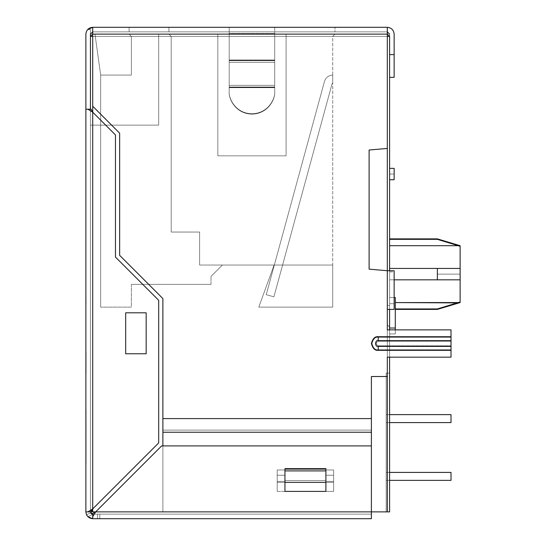 <?xml version="1.0" encoding="UTF-8"?>
<svg xmlns="http://www.w3.org/2000/svg" width="546" height="546" viewBox="0 0 546 546"><rect width="100%" height="100%" fill="white"/><g stroke="black" fill="none" stroke-linecap="round" stroke-linejoin="round"><path stroke-width="0.41" stroke-dasharray="2.73 2.05" d="M394.144 168.352L394.144 174.037L389.591 174.037L389.591 168.352L394.144 168.352L389.591 168.352L389.591 179.723L389.591 168.352L389.591 179.723L394.144 179.723L394.144 168.352M460.121 268.441L460.121 274.14L437.366 274.14L437.366 268.448L460.121 268.441L460.121 274.14L437.366 274.14L437.366 268.448L460.121 268.441L460.121 246.273L460.121 268.441L460.121 246.273L458.244 245.7L389.591 245.7L389.591 239.339L389.591 333.94L389.591 245.7L458.244 245.7L389.591 245.7L389.591 239.339L437.366 239.339L389.591 239.339L389.591 333.94L389.591 279.825L394.144 279.825L389.591 279.825L389.591 268.448L437.366 268.448L437.366 279.825L389.591 279.825L389.591 268.448L437.366 268.448L437.366 279.825L389.591 279.825L437.366 279.825L437.366 268.448L389.591 268.448L389.591 279.825L460.121 279.832L460.121 246.273L460.121 268.441L389.591 268.448L460.121 268.441L389.591 268.448L458.244 268.448L437.366 268.448L437.366 279.825L458.244 279.825L389.591 279.825L389.591 297.522L389.591 279.825L437.366 279.825L437.366 274.14L460.121 274.14L460.121 301.999L460.121 279.832L460.121 301.999L460.121 279.832L458.244 279.825L460.121 279.832L460.121 268.441L389.591 268.448L389.591 245.7L458.244 245.7L460.121 246.273L458.244 245.7L460.121 246.273L460.121 268.441M437.366 308.94L437.366 309.398L395.284 309.398L395.284 308.94L437.366 308.94L437.366 309.398L437.366 308.94L395.284 308.94L437.366 308.94L440.861 307.876L437.366 308.94L395.284 308.94L395.284 309.398L395.284 308.94L437.366 308.94L395.284 308.94L395.284 302.573L395.284 309.398L437.366 309.398L437.366 308.94L458.244 302.573L395.284 302.573L458.244 302.573L437.366 308.94L437.366 309.398L437.366 308.94M451.016 414.619L451.016 422.584L386.179 422.584L386.179 414.619L451.016 414.619L386.179 414.619L386.179 422.584L451.016 422.584L386.179 422.584L451.016 422.584L451.016 414.619L386.179 414.619L451.016 414.619L386.179 414.619L386.179 422.584L451.016 422.584L386.179 422.584L451.016 422.584L451.016 414.619L386.179 414.619L451.016 414.619L451.016 422.584L386.179 422.584L386.179 414.619L451.016 414.619L386.179 414.619L386.179 422.584L451.016 422.584L386.179 422.584L451.016 422.584L451.016 414.619L386.179 414.619L451.016 414.619L451.016 422.584L386.179 422.584L386.179 414.619L451.016 414.619L386.179 414.619L386.179 422.584L451.016 422.584L386.179 422.584L389.591 422.584L386.179 422.584L386.179 414.619L451.016 414.619L451.016 422.584L451.016 414.619M451.016 480.364L386.179 480.364L451.016 480.364L451.016 472.406L386.179 472.406L386.179 480.364L451.016 480.364L386.179 480.364L386.179 472.406L451.016 472.406L386.179 472.406L451.016 472.406L451.016 480.364L386.179 480.364L451.016 480.364L451.016 472.406L386.179 472.406L386.179 480.364L451.016 480.364L386.179 480.364L386.179 472.406L451.016 472.406L386.179 472.406L451.016 472.406L451.016 480.364L386.179 480.364L451.016 480.364L451.016 472.406L386.179 472.406L386.179 480.364L451.016 480.364L386.179 480.364L386.179 472.406L451.016 472.406L386.179 472.406L451.016 472.406L451.016 480.364L386.179 480.364L451.016 480.364L451.016 472.406L386.179 472.406L451.016 472.406L451.016 480.364M389.591 480.364L386.179 480.364L386.179 472.406L386.179 480.364L386.179 472.406L386.179 480.364L386.179 472.406L386.179 480.364L386.179 472.406L386.179 480.364L386.179 472.406L386.179 480.364L389.591 480.364M442.594 307.35L458.244 302.573L440.861 307.876L458.244 302.573L395.284 302.573L458.244 302.573L460.121 301.999L458.244 302.573L460.121 301.999L460.121 279.832L389.591 279.825L458.244 279.825L389.591 279.825L389.591 297.522L395.284 297.522L389.591 297.522L394.144 297.522L389.591 297.522L389.591 279.825L460.121 279.832L460.121 301.999L458.244 302.573L395.284 302.573L395.284 308.94L395.284 297.522L395.284 302.573L458.244 302.573L460.121 301.999L458.244 302.573M389.591 511.875L389.591 36.398L387.319 34.125L92.704 34.125L387.319 34.125L92.704 34.125L90.431 36.398L90.431 509.602L90.431 36.398L90.431 125.123L90.431 36.398L90.431 125.123L90.431 36.398L92.704 34.125L90.431 36.398L92.704 34.125L90.431 36.398L90.431 509.602L91.312 511.397L90.431 509.602L92.704 511.875L389.591 511.875L386.179 511.875L386.179 373.102L386.179 511.875L389.591 511.875L92.704 511.875L92.704 36.398L92.704 106.231L92.704 36.398L387.319 36.398L92.704 36.398L92.704 34.125L92.704 36.398L387.319 36.398L387.319 511.875L387.319 34.125L387.319 36.398L92.704 36.398L92.704 511.875L90.431 509.602L90.431 36.398L92.704 36.398L90.431 36.398L92.704 34.125L92.704 36.398L92.704 34.125L387.319 34.125L387.319 36.398L387.319 34.125L389.591 36.398L387.319 36.398L389.591 36.398L389.591 511.875L386.179 511.875L386.179 373.102L389.591 373.102L389.591 511.875L389.591 373.102L386.179 373.102L389.591 373.102L386.179 373.102L386.179 511.875L389.591 511.875M387.319 309.398L387.319 270.727L394.144 270.727L394.144 303.712L389.591 303.712L389.591 270.727L389.591 309.398L389.591 303.712L394.144 303.712L394.144 309.398L387.319 309.398L389.591 309.398L389.591 270.727L389.591 309.398L394.144 309.398L394.144 270.727L387.319 270.727L387.319 309.398L389.591 309.398L389.591 270.727L387.319 270.727L394.144 270.727L389.591 270.727L389.591 271.881L394.144 271.881L394.144 270.727L394.144 309.398L394.144 303.712L389.591 303.712L389.591 309.398L394.144 309.398L387.319 309.398L387.319 270.727L394.144 270.727L394.144 309.398L394.144 270.727L387.319 270.727L369.116 269.158L369.116 150.013L387.319 148.444L387.319 34.125L387.319 148.444L387.319 34.125L387.319 148.444L369.116 150.013L369.116 269.158L387.319 270.727L369.116 269.158L369.116 150.013L387.319 148.444L387.319 34.125L387.319 148.444L369.116 150.013L369.116 269.158L387.319 270.727L387.319 309.398L394.144 309.398L389.591 309.398L389.591 271.881L389.591 303.712L394.144 303.712L394.144 271.881L389.591 271.881L389.591 270.727L389.591 309.398L389.591 270.727L389.591 309.398L387.319 309.398L387.319 329.873L451.016 329.873L387.319 329.873L387.319 309.398L387.319 329.873L451.016 329.873L387.319 329.873L387.319 270.727L387.319 376.515L387.319 270.727L387.319 329.873L451.016 329.873L451.016 336.698L378.221 336.698C374.993 336.309 372.72 338.588 371.396 343.523C372.72 348.464 374.993 350.737 378.221 350.348L451.016 350.348L451.016 357.173L387.319 357.173L387.319 376.515L371.396 376.515L371.396 418.598L162.879 418.598L162.879 298.56L119.649 255.337L119.649 133.176L92.704 106.231L92.704 34.125L158.681 34.125L158.681 125.123L90.431 125.123L90.431 36.398L92.704 34.125L90.431 36.398L90.431 125.123L158.681 125.123L158.681 34.125L92.704 34.125L90.431 36.398L90.431 125.123L158.681 125.123L158.681 34.125L158.681 125.123L90.431 125.123L158.681 125.123L158.681 34.125L92.704 34.125L158.681 34.125L158.681 125.123L90.431 125.123L90.431 36.398L92.704 34.125L387.319 34.125L387.319 27.3L92.704 27.3C88.589 27.737 86.316 30.01 85.879 34.125L85.879 511.875L91.1 511.875L90.431 511.875L92.704 514.148L92.704 518.7L92.704 514.148L90.431 511.875L90.431 109.2L85.879 109.2L85.879 34.125C86.316 30.01 88.589 27.737 92.704 27.3L92.704 31.852L387.319 31.852L92.704 31.852L129.109 31.852L92.704 31.852L90.431 34.125L92.704 31.852L90.431 34.125L92.704 31.852L92.704 106.231L119.649 133.176L119.649 255.337L162.879 298.56L162.879 418.598L371.396 418.598L371.396 376.515L387.319 376.515L387.319 357.173L451.016 357.173L451.016 349.74L378.221 349.74C375.279 350.095 373.211 348.02 372.003 343.523C373.211 339.025 375.279 336.957 378.221 337.312L451.016 337.312L451.016 329.873L387.319 329.873M389.591 329.873L389.591 357.173L389.591 329.873M389.591 327.115L389.591 305.528L389.591 327.115L387.319 324.843L387.319 305.528L389.591 305.528L389.591 327.115L389.591 305.528L387.319 305.528L389.591 305.528L387.319 305.528L387.319 324.843L389.591 327.115L387.319 324.843L387.319 305.528L387.319 324.843L389.591 327.115M386.179 414.619L386.179 422.584L386.179 414.619M199.631 232.05L199.631 265.035L199.631 232.05L171.191 232.05L171.191 36.398L217.834 36.398L217.834 155.835L286.084 155.835L286.084 36.398L332.719 36.398L332.719 307.125L332.719 265.035L332.719 307.125L332.719 265.035L332.719 307.125L332.719 265.035L332.719 307.125L332.719 265.035L332.719 307.125L332.719 265.035L332.719 307.125L332.719 265.035L332.719 307.125L332.719 265.035L332.719 307.125L332.719 265.035L199.631 265.035L332.719 265.035L199.631 265.035L222.379 265.035L199.631 265.035L199.631 232.05L199.631 265.035L332.719 265.035L332.719 36.398L286.084 36.398L286.084 155.835L217.834 155.835L217.834 36.398L171.191 36.398L171.191 232.05L171.191 36.398L171.191 232.05L199.631 232.05L199.631 265.035L222.379 265.035L211.009 276.413L211.009 284.377L131.381 284.377L211.009 284.377L131.381 284.377L131.381 307.125L100.669 307.125L100.669 75.075L100.669 307.125L100.669 75.075L131.381 75.075L131.381 36.398L171.191 36.398L171.191 232.05L199.631 232.05L171.191 232.05L171.191 36.398L131.381 36.398L131.381 75.075L131.381 36.398L131.381 75.075L100.669 75.075L95.297 36.398L131.381 36.398L95.297 36.398L100.669 75.075L131.381 75.075L131.381 36.398L131.381 75.075L131.381 36.398L131.381 75.075L100.669 75.075L100.669 307.125L131.381 307.125L131.381 284.377L211.009 284.377L211.009 276.413L222.379 265.035L199.631 265.035L199.631 232.05L199.631 265.035L199.631 232.05L171.191 232.05L171.191 36.398L171.191 232.05L199.631 232.05M168.919 34.125L334.991 34.125L94.984 34.125L168.919 34.125L171.191 36.398L95.297 36.398L94.984 34.125L100.669 75.075L131.381 75.075L100.669 75.075L131.381 75.075L100.669 75.075L94.984 34.125L129.109 34.125L131.381 36.398L129.109 34.125L131.381 36.398L129.109 34.125L168.919 34.125L171.191 36.398L168.919 34.125L217.834 34.125L217.834 155.835L286.084 155.835L286.084 34.125L217.834 34.125L217.834 155.835L217.834 34.125L286.084 34.125L286.084 155.835L286.084 34.125L286.084 155.835L217.834 155.835L286.084 155.835L217.834 155.835L217.834 34.125L217.834 155.835L217.834 34.125L217.834 36.398L171.191 36.398L168.919 34.125L94.984 34.125L95.297 36.398L131.381 36.398L129.109 34.125L131.381 36.398L129.109 34.125L131.381 36.398L171.191 36.398L168.919 34.125L171.191 36.398L168.919 34.125L171.191 36.398L217.834 36.398L217.834 34.125L168.919 34.125M332.719 83.04L332.719 75.075C328.583 75.341 325.839 77.436 324.488 81.361L266.236 294.704L273.915 296.799L266.236 294.704L273.915 296.799L332.173 83.456L332.719 83.04L332.173 83.456L273.915 296.799L266.236 294.704L324.488 81.361C325.839 77.436 328.583 75.341 332.719 75.075L332.719 83.04L332.173 83.456L273.915 296.799L332.173 83.456L332.719 83.04L332.719 75.075C328.583 75.341 325.839 77.436 324.488 81.361C325.839 77.436 328.583 75.341 332.719 75.075C328.583 75.341 325.839 77.436 324.488 81.361L266.236 294.704L273.915 296.799L266.236 294.704L273.915 296.799L332.173 83.456L332.719 83.04L332.173 83.456L273.915 296.799L266.236 294.704L324.488 81.361C325.839 77.436 328.583 75.341 332.719 75.075L332.719 83.04L332.173 83.456L273.915 296.799L332.173 83.456L332.719 83.04L332.719 75.075C328.583 75.341 325.839 77.436 324.488 81.361C325.839 77.436 328.583 75.341 332.719 75.075C328.583 75.341 325.839 77.436 324.488 81.361L266.236 294.704L273.915 296.799L266.236 294.704L273.915 296.799L332.173 83.456L332.719 83.04L332.173 83.456L273.915 296.799L266.236 294.704L324.488 81.361C325.839 77.436 328.583 75.341 332.719 75.075L332.719 83.04L332.173 83.456L273.915 296.799L332.173 83.456L332.719 83.04L332.719 75.075C328.583 75.341 325.839 77.436 324.488 81.361C325.839 77.436 328.583 75.341 332.719 75.075C328.583 75.341 325.839 77.436 324.488 81.361L266.236 294.704L273.915 296.799L266.236 294.704L273.915 296.799L332.173 83.456L332.719 83.04L332.173 83.456L273.915 296.799L266.236 294.704L324.488 81.361C325.839 77.436 328.583 75.341 332.719 75.075L332.719 83.04L332.173 83.456L273.915 296.799L332.173 83.456L332.719 83.04L332.719 75.075C328.583 75.341 325.839 77.436 324.488 81.361C325.839 77.436 328.583 75.341 332.719 75.075C328.583 75.341 325.839 77.436 324.488 81.361L266.236 294.704L273.915 296.799L266.236 294.704L273.915 296.799L332.173 83.456L332.719 83.04L332.173 83.456L273.915 296.799L332.173 83.456L273.915 296.799L266.236 294.704L324.488 81.361C325.839 77.436 328.583 75.341 332.719 75.075L332.719 83.04L332.173 83.456L332.719 83.04L332.173 83.456L273.915 296.799L266.236 294.704L324.488 81.361L266.236 294.704L273.915 296.799L266.236 294.704L324.488 81.361C325.839 77.436 328.583 75.341 332.719 75.075C328.583 75.341 325.839 77.436 324.488 81.361C325.839 77.436 328.583 75.341 332.719 75.075L332.719 83.04L332.719 75.075C328.583 75.341 325.839 77.436 324.488 81.361L266.236 294.704L324.488 81.361L266.236 294.704L273.915 296.799L332.173 83.456L332.719 83.04L332.173 83.456L273.915 296.799L332.173 83.456L332.719 83.04L332.173 83.456L273.915 296.799L266.236 294.704L273.915 296.799L266.236 294.704L324.488 81.361C325.839 77.436 328.583 75.341 332.719 75.075C328.583 75.341 325.839 77.436 324.488 81.361C325.839 77.436 328.583 75.341 332.719 75.075L332.719 83.04L332.719 75.075C328.583 75.341 325.839 77.436 324.488 81.361L266.236 294.704L324.488 81.361L266.236 294.704L273.915 296.799L332.173 83.456L332.719 83.04L332.173 83.456L273.915 296.799L332.173 83.456L332.719 83.04L332.173 83.456L273.915 296.799L266.236 294.704L273.915 296.799L266.236 294.704L324.488 81.361C325.839 77.436 328.583 75.341 332.719 75.075C328.583 75.341 325.839 77.436 324.488 81.361C325.839 77.436 328.583 75.341 332.719 75.075L332.719 83.04L332.719 75.075C328.583 75.341 325.839 77.436 324.488 81.361L266.236 294.704L324.488 81.361L266.236 294.704L273.915 296.799L332.173 83.456L332.719 83.04L332.173 83.456L273.915 296.799L332.173 83.456L332.719 83.04M437.366 239.339L389.591 239.339L437.366 239.339L389.591 239.339L437.366 239.339L458.244 245.7L437.366 239.339M90.022 518.147L92.704 518.7L92.704 514.148L99.809 514.148L99.809 518.7L99.809 514.148L99.809 518.7L99.809 514.148L92.704 514.148L371.396 514.148L92.704 514.148L97.536 514.148L92.342 514.12L91.291 513.656L92.704 514.148L371.396 514.148L371.396 511.875L95.673 511.875L371.396 511.875L371.396 445.898L162.879 445.898L162.879 511.875L371.396 511.875L162.879 511.875L162.879 445.898L371.396 445.898L371.396 511.875L371.396 445.898L371.396 511.875L162.879 511.875L162.879 445.898L162.879 511.875L371.396 511.875L371.396 418.598L162.879 418.598L162.879 298.56L119.649 255.337L119.649 133.176L92.704 106.231L92.704 34.125L387.319 34.125L92.704 34.125L92.704 106.231L119.649 133.176L119.649 255.337L162.879 298.56L162.879 445.898L371.396 445.898L162.879 445.898L162.879 418.598L371.396 418.598L371.396 376.515L371.396 430.112L162.879 430.112L371.396 430.112L371.396 511.875L162.879 511.875L162.879 445.898L162.879 511.875L371.396 511.875L162.879 511.875L162.879 298.56L162.879 445.898L371.396 445.898L371.396 418.598L371.396 511.875L371.396 445.898L162.879 445.898L162.879 432.248L371.396 432.248L371.396 445.898L162.879 445.898L162.879 511.875L371.396 511.875L371.396 430.112L162.879 430.112L162.879 445.898L371.396 445.898L371.396 511.875L371.396 445.898L161.65 445.898L371.396 445.898L161.65 445.898L95.673 511.875L92.704 516.7L92.704 513.486L95.673 511.875L371.396 511.875L371.396 518.7L371.396 511.875L95.673 511.875L92.704 513.486L92.704 518.7C88.589 518.263 86.316 515.99 85.879 511.875L85.879 109.2L90.431 109.2L90.431 511.875L85.879 511.875C86.316 515.99 88.589 518.263 92.704 518.7L97.536 518.7L92.704 518.7L87.851 516.673L93.216 514.148L97.536 514.148L97.536 518.7L97.536 514.148L93.216 514.148L87.851 516.673L92.704 518.7L97.536 518.7L92.704 518.7L87.851 516.673L93.216 514.148L97.536 514.148L97.536 518.7L97.536 514.148L93.216 514.148L87.851 516.673L92.704 518.7L87.851 516.673L86.534 514.782L90.65 512.844L86.534 514.782L90.65 512.844L86.534 514.782L87.851 516.673L86.534 514.782L90.65 512.844L90.902 513.267L90.65 512.844L86.534 514.782L86.705 515.124L86.534 514.782L90.65 512.844L86.534 514.782M92.704 112.169L92.704 508.906L92.704 112.169L87.879 109.2L91.1 109.2L92.704 112.169L92.704 508.906L91.1 511.875L87.879 511.875L92.704 508.906L87.879 511.875L85.879 511.875L91.1 511.875L92.704 508.906L92.704 112.169L91.1 109.2L85.879 109.2L87.879 109.2L92.704 112.169L115.459 134.917L115.459 257.077L158.681 300.3L158.681 442.936L158.681 300.3L115.459 257.077L115.459 134.917L115.459 257.077L158.681 300.3L158.681 442.936L92.704 508.906L92.704 112.169L115.459 134.917L92.704 112.169L92.704 508.906L158.681 442.936L158.681 300.3L115.459 257.077L115.459 134.917L92.704 112.169L92.704 508.906L158.681 442.936L92.704 508.906L92.704 112.169L115.459 134.917L115.459 257.077L115.459 134.917L92.704 112.169M457.282 245.407L440.861 240.397L458.244 245.7L389.591 245.7L389.591 239.339L389.591 245.7L458.244 245.7L460.121 246.273L440.861 240.397M457.214 302.887L440.861 307.876M442.594 240.929L458.244 245.7M389.591 268.448L458.244 268.448L389.591 268.448L389.591 245.7L389.591 268.448L458.244 268.448L389.591 268.448M395.284 297.522L395.284 302.573L395.284 297.522L389.591 297.522L389.591 328.023L389.591 297.522L395.284 297.522L395.284 328.023L389.591 328.023L389.591 333.94L395.284 333.94L395.284 297.522L395.284 333.94L389.591 333.94L395.284 333.94L395.284 329.873L395.284 333.94L389.591 333.94L389.591 328.023L395.284 328.023L389.591 328.023L389.591 297.522L395.284 297.522L389.591 297.522L389.591 328.023L395.284 328.023L395.284 297.522L395.284 333.94L395.284 297.522M437.366 274.14L460.121 274.14L460.121 279.832L437.366 279.825L437.366 274.14M131.381 284.377L131.381 307.125L131.381 284.377M131.381 307.125L100.669 307.125L131.381 307.125M286.084 34.125L286.084 155.835L286.084 34.125L334.991 34.125L332.719 36.398L286.084 36.398L286.084 34.125L286.084 36.398L332.719 36.398L334.991 34.125L332.719 36.398L334.991 34.125L286.084 34.125M217.834 155.835L286.084 155.835L217.834 155.835M274.099 265.035L258.784 307.125L332.719 307.125L332.719 265.035L274.099 265.035L332.719 265.035L332.719 307.125L258.784 307.125L274.099 265.035L258.784 307.125L332.719 307.125L258.784 307.125L332.719 307.125L332.719 265.035L274.099 265.035L332.719 265.035L332.719 307.125L258.784 307.125L274.099 265.035L258.784 307.125L332.719 307.125L258.784 307.125L332.719 307.125L332.719 265.035L274.099 265.035L332.719 265.035L332.719 307.125L258.784 307.125L274.099 265.035L332.719 265.035L332.719 307.125L258.784 307.125L332.719 307.125L258.784 307.125L274.099 265.035L258.784 307.125L332.719 307.125L332.719 265.035L274.099 265.035L332.719 265.035L332.719 307.125L258.784 307.125L332.719 307.125L258.784 307.125L274.099 265.035L258.784 307.125L332.719 307.125L332.719 265.035L274.099 265.035L332.719 265.035L332.719 307.125L258.784 307.125L332.719 307.125L258.784 307.125L274.099 265.035L258.784 307.125L332.719 307.125L332.719 265.035L274.099 265.035L332.719 265.035L332.719 307.125L258.784 307.125L332.719 307.125L258.784 307.125L274.099 265.035L258.784 307.125L332.719 307.125L332.719 265.035L274.099 265.035L258.784 307.125L332.719 307.125L258.784 307.125L332.719 307.125L332.719 265.035L274.099 265.035L332.719 265.035L332.719 307.125L258.784 307.125L274.099 265.035L258.784 307.125L332.719 307.125L258.784 307.125L274.099 265.035M324.488 81.361C325.839 77.436 328.583 75.341 332.719 75.075C328.583 75.341 325.839 77.436 324.488 81.361M158.681 34.125L158.681 125.123L158.681 34.125M158.681 125.123L90.431 125.123L158.681 125.123M211.009 284.377L211.009 276.413L211.009 284.377M222.379 265.035L211.009 276.413L222.379 265.035M389.591 174.037L394.144 174.037L394.144 179.723L389.591 179.723L389.591 174.037M395.284 333.94L389.591 333.94L395.284 333.94L389.591 333.94L389.591 328.023L395.284 328.023L395.284 333.94L395.284 328.023L389.591 328.023L389.591 333.94L395.284 333.94M86.111 413.397L85.879 462.885C85.879 464.032 85.879 464.032 85.879 462.885L86.111 413.397M86.111 367.287L85.879 351.023L85.879 367.287M85.879 368.045L85.879 369.717C85.879 372.133 85.879 372.133 85.879 369.717L86.111 351.733L85.879 369.717C85.879 372.133 85.879 372.133 85.879 369.717C85.879 372.133 85.879 372.133 85.879 369.717L85.879 353.289L85.879 369.717C85.879 372.133 85.879 372.133 85.879 369.717L85.879 368.045M85.879 449.884L86.111 463.752L85.879 449.884M168.919 31.852L168.919 27.3L229.204 27.3L229.204 31.852L168.919 31.852L229.204 31.852L229.204 27.3L168.919 27.3L168.919 31.852L334.991 31.852L129.109 31.852L168.919 31.852L168.919 27.3L92.704 27.3L92.704 31.852L387.319 31.852L389.591 34.125L389.591 77.348L394.144 77.348L394.144 34.125C393.707 30.01 391.434 27.737 387.319 27.3L387.319 34.125L387.319 27.3L387.319 34.125L92.704 34.125L92.704 27.3L92.704 106.231L92.704 27.3L387.319 27.3L387.319 34.125L92.704 34.125L387.319 34.125L387.319 31.852L92.704 31.852L92.704 27.3L87.619 29.573L92.704 27.3L129.109 27.3L129.109 31.852L129.109 27.3L129.109 31.852L92.704 31.852L129.109 31.852L129.109 27.3L129.109 31.852L168.919 31.852L168.919 27.3L168.919 31.852L168.919 27.3L168.919 31.852L129.109 31.852L129.109 27.3L168.919 27.3L168.919 31.852M229.204 27.3L334.991 27.3L229.204 27.3L229.204 91.482L229.204 27.3L229.204 33.531L274.706 33.531L274.706 91.482L274.706 27.3L334.991 27.3L334.991 31.852L274.706 31.852L334.991 31.852L334.991 27.3L334.991 31.852L334.991 27.3L274.706 27.3L274.706 33.531L274.706 27.3L229.204 27.3L229.204 60.005L274.706 60.005L274.706 33.531L229.204 33.531L229.204 60.647L274.706 60.647L274.706 60.005L229.204 60.005L229.204 85.353L274.706 85.353L274.706 60.647L229.204 60.647L229.204 87.271L274.706 87.271L274.706 85.353L229.204 85.353L229.204 91.086C228.289 97.714 235.114 113.438 251.959 113.752C268.796 113.438 275.621 97.714 274.706 91.086L274.706 87.271L229.204 87.271L229.204 31.852L274.706 31.852L274.706 33.927L229.204 33.927L274.706 33.927L274.706 60.401L229.204 60.401L274.706 60.401L274.706 62.326L229.204 62.326L274.706 62.326L274.706 87.032L229.204 87.032L274.706 87.032L274.706 87.667L229.204 87.667L274.706 87.667L274.706 91.482C275.621 98.109 268.796 113.834 251.959 114.148C235.114 113.834 228.289 98.109 229.204 91.482C228.289 98.109 235.114 113.834 251.959 114.148C268.796 113.834 275.621 98.109 274.706 91.482L274.706 91.086C275.621 97.714 268.796 113.438 251.959 113.752C235.114 113.438 228.289 97.714 229.204 91.086L229.204 27.3L274.706 27.3L274.706 91.086C275.621 97.714 268.796 113.438 251.959 113.752C235.114 113.438 228.289 97.714 229.204 91.086L229.204 87.271L274.706 87.271L229.204 87.271L229.204 85.353L274.706 85.353L229.204 85.353L229.204 60.647L274.706 60.647L229.204 60.647L229.204 60.005L274.706 60.005L229.204 60.005L229.204 33.531L274.706 33.531L229.204 33.531L229.204 27.3M325.894 481.429L325.894 468.652L325.894 475.232L333.626 475.232L333.626 491.4L284.944 491.4L284.944 470.911L284.944 491.4L277.211 491.4L277.211 475.232L284.944 475.232L284.944 468.652L325.894 468.652L284.944 468.652L284.944 491.4L325.894 491.4L325.894 468.652L284.944 468.652L284.944 475.232L277.211 475.232L277.211 491.4L333.626 491.4L333.626 475.232L325.894 475.232L325.894 468.652L325.894 491.4L325.894 468.652L284.944 468.652L325.894 468.652L325.894 491.4L284.944 491.4L284.944 468.652L325.894 468.652L284.944 468.652L284.944 491.4L284.944 468.652L325.894 468.652L325.894 491.4L284.944 491.4L284.944 468.652L284.944 491.4L325.894 491.4L325.894 470.911L325.894 481.429L333.626 481.429L325.894 481.429L325.894 468.652L325.894 470.911L325.894 468.652L284.944 468.652L325.894 468.652L325.894 469.97L333.626 469.97L333.626 481.429L333.626 469.97L325.894 469.97L325.894 469.103L325.894 470.911L325.894 468.652L284.944 468.652L284.944 470.911L284.944 468.652L325.894 468.652L325.894 469.97L333.626 469.97L333.626 491.4L333.626 469.97L333.626 475.232L325.894 475.232L325.894 491.4L325.894 481.429L333.626 481.429L325.894 481.429L325.894 470.911L284.944 470.911L284.944 491.4L284.944 468.652L284.944 481.429L277.211 481.429L277.211 469.97L284.944 469.97L284.944 468.652L284.944 469.97L277.211 469.97L277.211 481.429L284.944 481.429L284.944 491.4L333.626 491.4L333.626 482.371L325.894 482.371L333.626 482.371L333.626 469.97L325.894 469.97L325.894 469.103L284.944 469.103L284.944 470.911L284.944 469.103L284.944 469.97L284.944 469.103L325.894 469.103L325.894 470.911L284.944 470.911L284.944 481.429L277.211 481.429L277.211 469.97L277.211 491.4L277.211 481.429L277.211 491.4L284.944 491.4L284.944 480.562L325.894 480.562L284.944 480.562L284.944 475.232L277.211 475.232L277.211 469.97L284.944 469.97L277.211 469.97L277.211 475.232L284.944 475.232L284.944 491.4L325.894 491.4L325.894 480.562L284.944 480.562L325.894 480.562L325.894 475.232L333.626 475.232L333.626 469.97L333.626 491.4L333.626 481.429L333.626 482.371L277.211 482.371L284.944 482.371L277.211 482.371L277.211 491.4L277.211 469.97L277.211 482.371L277.211 481.429L284.944 481.429M90.431 34.125L90.431 109.2L90.431 29.573L90.431 34.125L92.704 31.852L90.431 34.125L90.431 29.573L90.431 34.125M389.591 77.348L389.591 34.125L389.591 54.6L389.591 34.125L387.319 31.852L387.319 27.3C391.434 27.737 393.707 30.01 394.144 34.125L394.144 54.6L389.591 54.6L394.144 54.6L394.144 77.348L389.591 77.348L389.591 54.6L389.591 77.348M387.319 357.173L387.319 376.515L387.319 357.173L387.319 376.515L371.396 376.515L387.319 376.515L387.319 357.173L451.016 357.173L387.319 357.173M451.016 329.873L451.016 337.312L378.221 337.312C375.279 336.957 373.211 339.025 372.003 343.523C373.211 348.02 375.279 350.095 378.221 349.74L451.016 349.74L451.016 357.173L451.016 349.74L378.221 349.74C375.279 350.095 373.211 348.02 372.003 343.523C373.211 339.025 375.279 336.957 378.221 337.312L378.221 341.25L451.016 341.25L451.016 345.802L378.221 345.802C375.518 344.28 375.518 342.765 378.221 341.25C375.518 342.765 375.518 344.28 378.221 345.802L378.221 349.74L378.221 345.802L451.016 345.802L451.016 341.25L378.221 341.25L378.221 337.312L451.016 337.312L451.016 341.25L378.221 341.25C375.518 342.765 375.518 344.28 378.221 345.802L451.016 345.802L378.221 345.802L378.221 349.74L451.016 349.74L451.016 337.312L378.221 337.312C375.279 336.957 373.211 339.025 372.003 343.523C373.211 348.02 375.279 350.095 378.221 349.74L378.221 345.802C375.518 344.28 375.518 342.765 378.221 341.25L378.221 337.312L378.221 341.25L451.016 341.25L451.016 357.173L451.016 350.348L378.221 350.348L378.221 346.41C374.795 347.433 374.795 339.612 378.221 340.643L451.016 340.643L451.016 346.41L378.221 346.41L451.016 346.41L451.016 350.348L451.016 340.643L378.221 340.643C374.795 339.612 374.795 347.433 378.221 346.41L378.221 350.348C374.993 350.737 372.72 348.464 371.396 343.523C372.72 338.588 374.993 336.309 378.221 336.698L378.221 340.643L378.221 336.698L451.016 336.698L451.016 340.643L451.016 329.873M387.319 376.515L371.396 376.515L387.319 376.515M371.396 376.515L371.396 418.598L371.396 376.515M162.879 298.56L119.649 255.337L162.879 298.56M119.649 255.337L119.649 133.176L119.649 255.337M119.649 133.176L92.704 106.231L119.649 133.176M371.396 418.598L371.396 432.248L162.879 432.248L162.879 418.598L371.396 418.598L162.879 418.598L162.879 430.112L371.396 430.112L371.396 418.598M90.431 109.2L91.1 109.2L90.431 109.2L90.431 511.875L91.1 511.875L90.431 511.875L90.431 109.2L85.879 109.2L90.431 109.2M146.171 312.81L125.682 312.81L125.682 353.76L146.171 353.76L146.171 312.81L146.171 353.76L125.682 353.76L125.682 312.81L146.171 312.81L125.682 312.81L125.682 353.76L146.171 353.76L146.171 312.81L125.682 312.81L146.171 312.81L146.171 353.76L146.171 312.81M88.309 517.096L87.886 516.707M86.589 514.898L87.851 516.673L93.216 514.148L87.851 516.673L86.705 515.124L87.851 516.673L93.216 514.148L92.704 514.148L92.704 513.486L92.704 514.148L93.216 514.148L87.851 516.673L86.759 515.226L87.851 516.673L92.704 518.7L371.396 518.7L92.704 518.7L92.704 516.7L95.673 511.875L371.396 511.875L371.396 445.898L371.396 511.875L95.673 511.875L161.65 445.898L371.396 445.898L161.65 445.898L95.673 511.875L161.65 445.898L371.396 445.898L371.396 514.148L92.704 514.148L92.704 513.486L92.704 518.7M92.704 514.148L91.469 513.779L90.65 512.844L91.469 513.779M97.536 514.148L99.809 514.148L97.536 514.148L99.809 514.148L99.809 518.7L97.536 518.7L97.536 514.148L97.536 518.7L99.809 518.7L99.809 514.148L97.536 514.148L97.536 518.7L99.809 518.7L99.809 514.148L97.536 514.148L99.809 514.148L99.809 518.7L97.536 518.7L97.536 514.148M95.673 511.875L371.396 511.875L95.673 511.875L161.65 445.898L95.673 511.875M325.894 468.652L284.944 468.652M158.681 442.936L158.681 300.3L115.459 257.077L158.681 300.3L158.681 442.936L92.704 508.906L158.681 442.936M333.626 482.371L333.626 491.4L277.211 491.4L277.211 482.371L333.626 482.371M87.619 29.573L90.431 29.573L87.619 29.573L90.431 29.573L87.619 29.573L88.056 29.129M229.204 87.667L229.204 91.482C228.289 98.109 235.114 113.834 251.959 114.148C268.796 113.834 275.621 98.109 274.706 91.482L274.706 87.667L229.204 87.667L274.706 87.667L274.706 87.032L229.204 87.032L229.204 87.667M274.706 87.032L274.706 62.326L229.204 62.326L229.204 87.032L274.706 87.032M274.706 62.326L274.706 60.401L229.204 60.401L229.204 62.326L274.706 62.326M274.706 60.401L274.706 33.927L229.204 33.927L229.204 60.401L274.706 60.401M274.706 33.927L274.706 31.852L229.204 31.852L229.204 33.927L274.706 33.927M274.706 91.086L274.706 91.482C275.621 98.109 268.796 113.834 251.959 114.148C235.114 113.834 228.289 98.109 229.204 91.482L229.204 91.086C228.289 97.714 235.114 113.438 251.959 113.752C268.796 113.438 275.621 97.714 274.706 91.086M129.109 27.3L129.109 31.852L129.109 27.3M85.879 433.08L86.111 422.843L85.879 433.08M86.111 445.434L86.111 409.036L86.111 445.434M86.111 433.08L86.111 422.843L86.111 433.08M85.879 287.817L85.879 297.707M86.111 304.061L85.879 258.558L86.111 304.061M86.111 365.561L86.111 355.46L86.111 365.561M85.879 365.561L85.879 355.46L85.879 365.561M85.879 365.847L85.879 365.028L85.879 365.847M86.111 372.461L86.111 369.717C86.111 372.133 86.111 372.133 86.111 369.717L86.111 353.289L86.111 369.717C86.111 372.133 86.111 372.133 86.111 369.717L86.111 351.733L86.111 369.717C86.111 372.133 86.111 372.133 86.111 369.717C86.111 372.133 86.111 372.133 86.111 369.717L86.111 353.289L86.111 369.717C86.111 372.133 86.111 372.133 86.111 369.717L85.879 353.289L85.879 369.717C85.879 372.133 85.879 372.133 85.879 369.717L85.879 372.461M86.111 352.313L86.111 351.733M85.879 351.733L85.879 352.313M86.111 362.414L86.111 371.485M86.111 368.741L86.111 357.132M85.879 373.416L86.111 351.092L86.111 373.416M85.879 353.426L86.111 364.243L85.879 353.426M86.111 353.426L86.111 364.243L86.111 353.426M85.879 447.57L86.111 453.583L85.879 447.57M86.111 447.57L86.111 453.583L86.111 447.57M86.111 461.206L86.111 457.248M85.879 457.248L85.879 461.206M85.879 455.657L86.111 444.58L85.879 455.657M85.879 459.855L85.879 460.223M86.111 444.58L86.111 442.683M86.111 460.223L86.111 444.703M85.879 442.683L85.879 442.328M85.879 462.298L85.879 461.875M86.111 461.875L86.111 459.855M86.111 442.328L86.111 462.298M86.111 460.415L86.111 440.997L85.879 460.415M85.879 454.095L85.879 462.694L85.879 454.095M86.111 441.393L86.111 454.095L86.111 441.393M85.879 460.647L86.111 456.053L86.111 462.885C86.111 464.032 86.111 464.032 86.111 462.885C86.111 464.032 86.111 464.032 86.111 462.885L86.111 444.656L85.879 462.885C85.879 464.032 85.879 464.032 85.879 462.885C85.879 464.032 85.879 464.032 85.879 462.885L85.879 444.656M86.111 456.053L86.111 460.647L86.111 456.053M86.111 462.885C86.111 464.032 86.111 464.032 86.111 462.885M86.111 444.656L86.111 460.647M91.291 513.656L90.902 513.267L91.291 513.656M92.342 514.12L91.783 513.957M146.171 353.76L125.682 353.76L146.171 353.76M125.682 353.76L125.682 312.81L125.682 353.76M369.116 150.013L387.319 148.444L369.116 150.013L369.116 269.158L387.319 270.727L369.116 269.158M460.121 245.7L437.366 238.875L389.591 238.875M460.121 302.573L437.366 309.398"/><path stroke-width="0.82" d="M440.861 307.876L452.484 304.334L437.366 308.94L437.366 309.398L395.284 309.398L437.366 309.398L437.366 308.94L395.284 308.94L437.366 308.94L442.594 307.35M451.016 422.584L389.591 422.584L451.016 422.584L451.016 414.619L389.591 414.619L451.016 414.619L451.016 422.584M451.016 480.364L389.591 480.364L451.016 480.364L451.016 472.406L389.591 472.406L451.016 472.406L451.016 480.364M458.244 302.573L460.121 301.999L460.121 279.832L394.144 279.825L437.366 279.825L437.366 268.448L460.121 268.441L460.121 246.273L460.121 301.999L452.484 304.334L458.244 302.573L395.284 302.573L457.214 302.887M389.591 36.398L389.591 270.727L389.591 36.398L387.319 36.398L389.591 36.398L387.319 34.125L389.591 36.398M389.591 309.398L389.591 329.873L389.591 309.398M389.591 357.173L389.591 511.875L371.396 511.875L387.319 511.875L387.319 376.515L387.319 511.875L389.591 511.875L389.591 357.173M90.431 36.398L92.704 34.125L90.431 36.398L92.704 36.398L90.431 36.398M437.366 268.448L389.591 268.448L437.366 268.448L437.366 279.825L460.121 279.832L460.121 268.441L437.366 268.448M440.861 240.397L460.121 246.273L458.244 245.7L389.591 245.7L458.244 245.7L437.366 239.339L389.591 239.339L437.366 239.339L442.594 240.929M92.704 518.7L92.704 516.7L92.704 518.7C88.589 518.263 86.316 515.99 85.879 511.875C86.316 515.99 88.589 518.263 92.704 518.7L371.396 518.7L371.396 511.875L92.704 511.875L95.673 511.875L92.704 513.486L92.704 516.7L95.673 511.875L92.704 516.7L92.704 513.486L95.673 511.875L161.65 445.898L371.396 445.898L371.396 432.248L371.396 518.7L92.704 518.7L87.851 516.673L90.022 518.147M387.319 329.873L387.319 309.398L387.319 329.873L451.016 329.873L387.319 329.873L387.319 148.444L387.319 270.727L369.116 269.158L369.116 150.013L387.319 148.444L387.319 34.125L387.319 148.444L369.116 150.013L369.116 269.158L369.116 150.013M92.704 106.231L92.704 112.169L92.704 106.231L119.649 133.176L119.649 255.337L162.879 298.56L162.879 418.598L371.396 418.598L371.396 376.515L387.319 376.515L387.319 357.173L451.016 357.173L451.016 340.643L378.221 340.643C374.795 339.612 374.795 347.433 378.221 346.41L451.016 346.41L378.221 346.41L378.221 350.348L451.016 350.348L378.221 350.348C374.993 350.737 372.72 348.464 371.396 343.523C372.72 338.588 374.993 336.309 378.221 336.698L378.221 340.643L451.016 340.643L451.016 336.698L378.221 336.698L451.016 336.698L451.016 329.873L451.016 357.173L387.319 357.173L387.319 376.515L371.396 376.515L371.396 432.248L371.396 418.598L162.879 418.598L162.879 298.56L119.649 255.337L119.649 133.176L92.704 106.231L92.704 34.125L92.704 106.231M92.704 508.906L92.704 511.875L92.704 508.906L87.879 511.875L91.1 511.875L92.704 508.906L92.704 112.169L91.1 109.2L87.879 109.2L92.704 112.169L87.879 109.2L91.1 109.2L92.704 112.169L115.459 134.917L115.459 257.077L158.681 300.3L158.681 442.936L158.681 300.3L115.459 257.077L115.459 134.917L92.704 112.169L92.704 508.906L91.1 511.875L85.879 511.875L85.879 34.125C86.316 30.01 88.589 27.737 92.704 27.3L387.319 27.3L387.319 34.125L92.704 34.125L92.704 27.3L87.619 29.573L92.704 27.3L92.704 34.125L387.319 34.125L387.319 27.3C391.434 27.737 393.707 30.01 394.144 34.125L394.144 77.348L389.591 77.348L394.144 77.348L394.144 34.125C393.707 30.01 391.434 27.737 387.319 27.3L92.704 27.3C88.589 27.737 86.316 30.01 85.879 34.125L85.879 109.2L87.879 109.2L85.879 109.2L85.879 511.875L87.879 511.875L92.704 508.906L158.681 442.936L92.704 508.906M458.244 245.7L457.282 245.407M394.144 297.522L395.284 297.522L394.144 297.522M91.312 511.397L92.704 511.875L91.312 511.397M389.591 168.352L394.144 168.352L394.144 179.723L389.591 179.723L394.144 179.723L394.144 168.352L389.591 168.352M389.591 328.023L395.284 328.023L395.284 297.522L395.284 329.873L395.284 328.023L389.591 328.023M92.704 31.852L90.431 34.125L90.431 109.2L90.431 34.125L92.704 31.852M325.894 481.429L325.894 468.652L284.944 468.652L325.894 468.652L325.894 469.103L284.944 469.103L284.944 468.652L284.944 481.429M91.066 513.452L92.704 514.148L92.049 514.052L92.704 514.148L90.431 511.875L92.704 514.148L90.827 513.151M325.894 491.4L284.944 491.4L325.894 491.4L284.944 491.4L284.944 468.652L325.894 468.652L325.894 491.4L284.944 491.4L325.894 491.4M389.591 34.125L387.319 31.852L389.591 34.125M162.879 445.898L162.879 418.598L162.879 432.248L371.396 432.248L162.879 432.248L162.879 445.898M378.221 340.643L378.221 336.698C374.993 336.309 372.72 338.588 371.396 343.523C372.72 348.464 374.993 350.737 378.221 350.348L378.221 346.41C374.795 347.433 374.795 339.612 378.221 340.643M389.591 54.6L394.144 54.6L389.591 54.6M86.534 514.782L86.759 515.226L86.534 514.782M90.902 513.267L91.291 513.656L90.902 513.267M95.673 511.875L371.396 511.875L371.396 445.898L161.65 445.898L95.673 511.875M125.682 312.81L146.171 312.81L146.171 353.76L125.682 353.76L125.682 312.81L125.682 353.76L125.682 312.81L146.171 312.81L146.171 353.76L125.682 353.76L146.171 353.76L146.171 312.81L125.682 312.81M284.944 470.911L325.894 470.911L284.944 470.911M284.944 469.103L325.894 469.103M325.894 482.371L284.944 482.371L325.894 482.371M92.342 514.12L91.783 513.957M91.469 513.779L92.049 514.052M369.116 269.158L387.319 270.727L394.144 270.727L394.144 309.398L387.319 309.398L394.144 309.398L394.144 270.727L387.319 270.727L387.319 309.398M460.121 245.7L437.366 238.875L389.591 238.875M437.366 309.398L460.121 302.573"/></g></svg>
